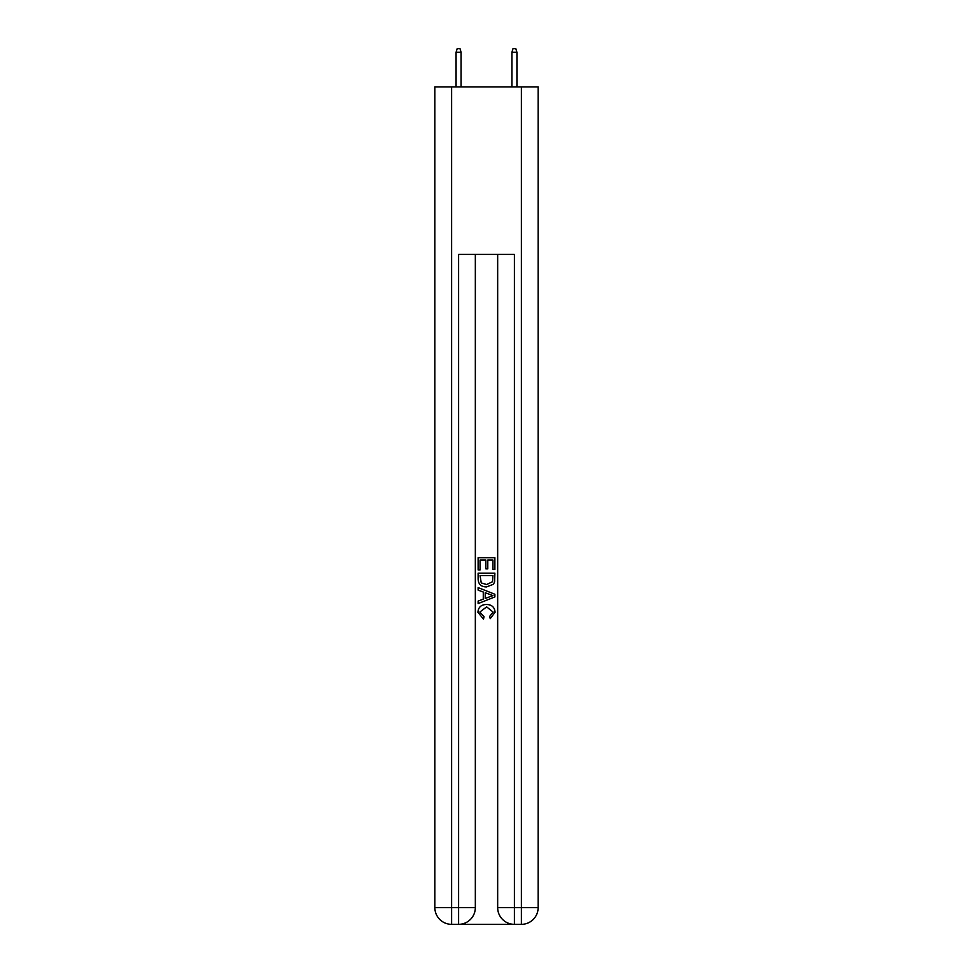 <?xml version="1.0" encoding="UTF-8"?>
<svg xmlns="http://www.w3.org/2000/svg" width="973" height="973" viewBox="0 0 973 973"><rect width="100%" height="100%" fill="white"/><g stroke="black" fill="none" stroke-linecap="round" stroke-linejoin="round"><path stroke-width="1.46" d="M459.84 924.35L513.16 924.35M451.606 86.889L451.606 907.602L434.858 907.602L434.858 86.889L538.142 86.889L538.142 907.602L521.394 907.602L521.394 86.889M514.413 924.35L514.413 907.602L497.665 907.602A16.748 16.748 0 0 0 514.413 924.35L521.394 924.35L521.394 907.602L514.413 907.602L514.413 254.391L458.587 254.391L458.587 907.602L451.606 907.602L451.606 924.35L458.587 924.35A16.748 16.748 0 0 0 475.335 907.602L458.587 907.602L458.587 924.35M475.335 254.391L475.335 907.602M497.665 907.602L497.665 254.391M521.394 924.35A16.748 16.748 0 0 0 538.142 907.602M434.858 907.602A16.748 16.748 0 0 0 451.606 924.35M478.12 569.935L478.12 557.699L494.88 557.699L494.88 569.509L492.946 569.509L492.946 560.059L487.789 560.059L487.789 568.864L485.855 568.864L485.855 560.059L480.054 560.059L480.054 569.935L478.12 569.935M478.12 579.154L478.12 573.158L494.88 573.158L494.637 581.842L493.433 584.274L486.585 586.901C481.234 586.926 478.412 584.335 478.12 579.154M480.054 575.517L481.246 582.924L486.622 584.542L492.593 581.684L492.946 575.517L480.054 575.517M478.12 590.125L478.12 587.607L494.88 594.26L494.88 596.923L478.12 603.576L478.12 601.071L483.277 599.161L483.277 592.022L478.12 590.125M489.845 594.454L485.211 592.739L485.211 598.456L492.946 595.598L489.845 594.454M479.847 612.053L484.043 616.748L483.484 619.108L477.913 612.272C478.363 607.128 481.27 604.537 486.622 604.501C491.766 604.622 494.588 607.188 495.087 612.224L490.222 618.682L489.711 616.31L493.153 612.114L486.634 606.872L479.847 612.053M461.093 86.889L461.093 52.274L456.069 52.274L456.069 86.889M456.069 52.274L457.188 48.65L459.986 48.65L461.093 52.274M511.907 52.274L513.014 48.65L515.812 48.65L516.931 52.274L511.907 52.274L511.907 86.889M516.931 52.274L516.931 86.889"/></g></svg>
